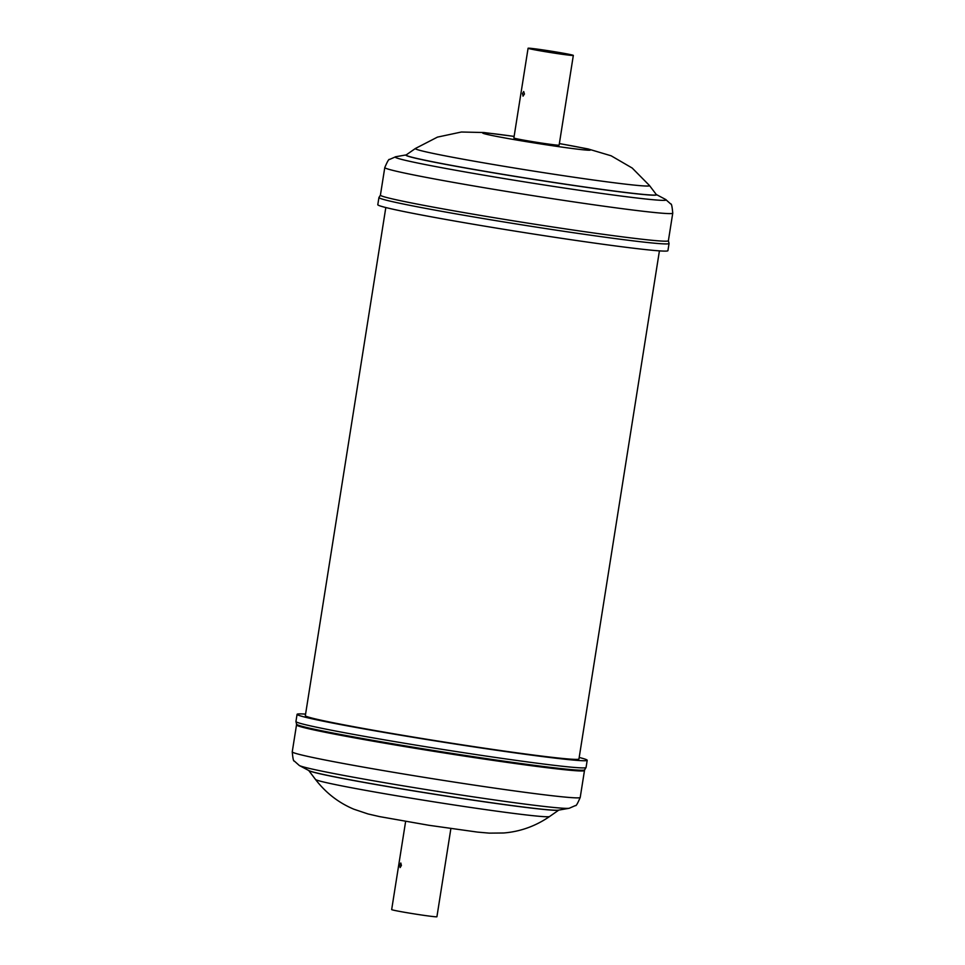 <?xml version="1.0" encoding="UTF-8"?>
<svg xmlns="http://www.w3.org/2000/svg" width="965" height="965" viewBox="0 0 965 965"><rect width="100%" height="100%" fill="white"/><g stroke="black" fill="none" stroke-linecap="round" stroke-linejoin="round"><path stroke-width="1.45" d="M573.331 55.415L559.121 145.136A22.907 0.724 -171 0 1 541.618 143.073A22.907 0.724 -171 0 1 516.239 138.671A22.907 0.724 -171 0 1 513.875 137.971L528.084 48.25A22.907 0.724 -171 0 1 545.599 50.313A22.907 0.724 -171 0 1 570.966 54.715A22.907 0.724 -171 0 1 573.331 55.415A22.907 0.724 -171 0 1 555.828 53.352A22.907 0.724 -171 0 1 530.448 48.95A22.907 0.724 -171 0 1 528.084 48.25M522.982 96.078L524.441 94.051L523.706 91.542L522.451 93.605L523.151 96.09M668.383 240.755A145.775 4.584 -171 0 1 577.902 230.719A145.775 4.584 -171 0 1 380.415 195.147L384.782 167.56A145.775 4.584 -171 0 0 582.281 203.133A145.775 4.584 -171 0 0 672.75 213.168L668.383 240.755M576.768 240.55A146.873 4.608 9 0 0 667.925 250.659L669.059 243.482A146.873 4.608 -171 0 1 577.902 233.373A146.873 4.608 -171 0 1 378.931 197.535L377.798 204.713A146.873 4.608 9 0 0 576.768 240.55M400.089 867.535L401.404 865.484L400.813 863L399.703 865.086L400.21 867.547M405.626 821.444L391.669 909.585A22.907 0.724 9 0 0 393.346 910.128A22.907 0.724 9 0 0 418.593 914.567A22.907 0.724 9 0 0 436.916 916.75L450.872 828.609M299.343 765.522A137.199 4.306 9 0 0 435.227 791.01A137.199 4.306 9 0 0 569.229 808.272L558.482 810.154A126.825 3.981 9 0 1 434.6 794.195A126.825 3.981 9 0 1 308.993 770.637L299.343 765.522L294.253 760.999C293.529 761.59 292.853 758.538 292.25 751.832L296.508 724.932A145.775 4.584 9 0 0 296.508 724.944A145.775 4.584 9 0 0 306.81 728.31A145.775 4.584 9 0 0 441.427 752.519A145.775 4.584 9 0 0 584.476 770.553A145.775 4.584 9 0 0 584.476 770.54L584.657 769.865M586.069 767.465L584.585 769.913A145.86 4.584 -171 0 1 441.548 751.759A145.86 4.584 -171 0 1 306.858 727.538A145.86 4.584 -171 0 1 296.593 724.305L295.941 721.518A146.873 4.608 9 0 0 441.946 749.31A146.873 4.608 9 0 0 586.069 767.465L587.202 760.287A146.873 4.608 9 0 0 579.181 757.465M305.579 714.124A146.873 4.608 9 0 0 297.075 714.341A146.873 4.608 9 0 0 443.08 742.133A146.873 4.608 9 0 0 587.202 760.287M385.819 207.535L305.338 715.644A138.514 4.355 9 0 0 315.133 718.853A138.514 4.355 9 0 0 467.699 745.68A138.514 4.355 9 0 0 578.952 758.985L659.421 250.876M559.362 143.604A54.426 1.713 -171 0 1 590.242 150.106A54.426 1.713 -171 0 1 556.479 146.318A54.426 1.713 -171 0 1 487.096 134.424A54.426 1.713 -171 0 1 514.116 136.439M649.517 185.557A118.574 3.727 -171 0 1 575.972 177.524A118.574 3.727 -171 0 1 415.42 148.477L406.169 154.943A126.692 3.981 -171 0 0 577.721 185.98A126.692 3.981 -171 0 0 656.309 194.556L649.517 185.557L632.196 168.031L611.147 155.799L588.107 148.948L559.374 143.556M406.241 154.895L395.771 156.728A137.199 4.306 -171 0 0 581.002 190.503A137.199 4.306 -171 0 0 665.657 199.478L656.26 194.496A126.825 3.981 -171 0 1 577.758 186.076A126.825 3.981 -171 0 1 406.205 154.919M549.58 816.523C535.527 826.161 520.219 831.649 503.658 832.988L489.255 833.133L477.482 832.095L428.87 825.28L379.571 816.607L368.027 813.953L353.914 809.225C338.643 802.832 325.832 792.904 315.483 779.443A118.574 3.727 9 0 0 433.309 801.746A118.574 3.727 9 0 0 549.58 816.523L558.759 810.105A126.692 3.981 9 0 1 434.588 794.279A126.692 3.981 9 0 1 308.776 770.528M292.25 751.832A145.775 4.584 9 0 0 437.157 779.418A145.775 4.584 9 0 0 580.218 797.44L584.476 770.553M665.657 199.478L670.747 204.001C671.471 203.41 672.147 206.462 672.75 213.168M668.335 240.599L669.059 243.482M315.483 779.443L308.74 770.504M295.941 721.518L297.075 714.341M296.508 724.944L296.545 724.232M569.229 808.272L575.478 805.534C575.984 806.318 577.565 803.628 580.218 797.44M380.512 195.014L378.931 197.535M395.771 156.728L389.522 159.466C389.016 158.682 387.435 161.372 384.782 167.56M514.128 136.391L483.972 132.531L461.403 132.012L437.459 137.114L415.42 148.477"/></g></svg>
